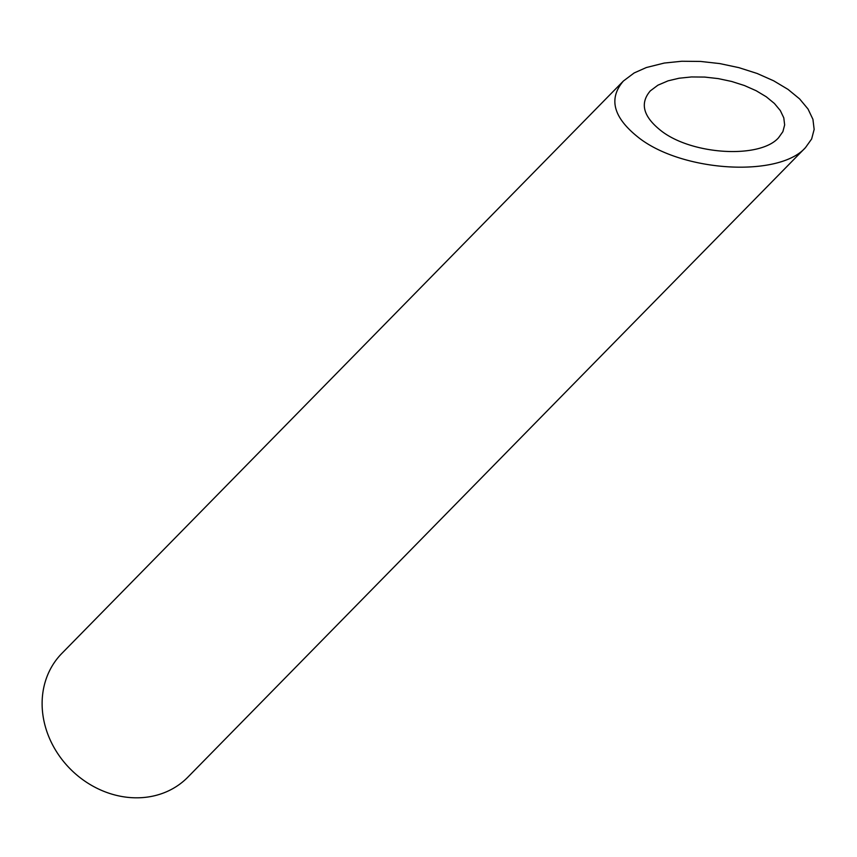 <?xml version="1.0" encoding="UTF-8"?>
<svg xmlns="http://www.w3.org/2000/svg" width="857" height="857" viewBox="0 0 857 857"><rect width="100%" height="100%" fill="white"/><g stroke="black" fill="none" stroke-linecap="round" stroke-linejoin="round"><path stroke-width="1.29" d="M668.074 80.837L657.897 85.197L650.302 90.896C639.526 103.504 643.296 116.938 661.625 131.185C692.756 155.053 760.063 158.834 778.552 137.752L782.88 131.678L784.648 124.951L783.791 117.838L780.331 110.585L774.417 103.472L766.244 96.766L756.142 90.713L744.476 85.55L731.685 81.469L718.252 78.608L704.679 77.076L691.47 76.948L679.108 78.223L668.074 80.837M805.494 147.597L187.887 777.128A88.303 76.552 -135.5 0 1 49.877 739.227A88.303 76.552 -135.5 0 1 61.822 653.441L623.371 81.051C608.052 98.962 613.408 118.03 639.451 138.266C683.65 172.161 779.238 177.528 805.494 147.597L811.643 138.973L814.15 129.418L812.929 119.316L808.022 109.01L799.613 98.909L788.022 89.396L773.667 80.804L757.106 73.466L738.938 67.66L719.859 63.6L700.576 61.436L681.818 61.254L664.271 63.054L646.339 67.532L634.137 72.963L623.36 81.051"/></g></svg>
